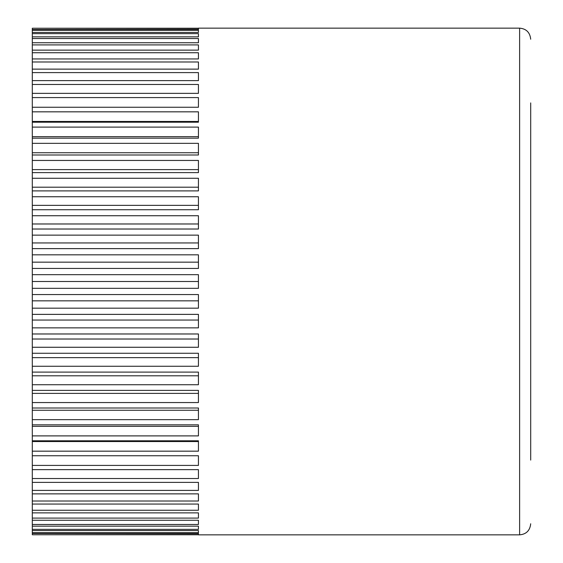 <?xml version="1.0" encoding="UTF-8"?>
<svg xmlns="http://www.w3.org/2000/svg" width="563" height="563" viewBox="0 0 563 563"><rect width="100%" height="100%" fill="white"/><g stroke="black" fill="none" stroke-linecap="round" stroke-linejoin="round"><path stroke-width="0.84" d="M530.698 102.909L530.698 460.091M198.436 28.15L519.621 28.15L519.621 534.85L198.436 534.85M198.436 28.241L32.302 28.241L198.436 28.488L198.436 29.558L32.302 29.558L32.302 30.289L198.436 30.289L198.436 32.429L32.302 32.429L32.302 33.646L198.436 33.646L198.436 36.834L32.302 36.834L32.302 38.53L198.436 38.53L198.436 42.746L32.302 42.746L32.302 44.906L198.436 44.906L198.436 50.135L32.302 50.135L32.302 52.746L198.436 52.746L198.436 58.946L32.302 58.946L32.302 61.993L198.436 61.993L198.436 69.129L32.302 69.129L32.302 72.599L198.436 72.599L198.436 80.622L32.302 80.622L32.302 84.485L198.436 84.485L198.436 93.359L32.302 93.359L32.302 97.589L198.436 97.589L198.436 107.252L32.302 107.252L32.302 111.826L198.436 111.826L198.436 122.213L32.302 122.213L32.302 127.111L198.436 127.111L198.436 138.167L32.302 138.167L32.302 143.347L198.436 143.347L198.436 154.994L32.302 154.994L32.302 160.441L198.436 160.441L198.436 172.609L32.302 172.609L32.302 178.274L198.436 178.274L198.436 190.892L32.302 190.892L32.302 196.74L198.436 196.74L198.436 209.732L32.302 209.732L32.302 215.735L198.436 215.735L198.436 229.021L32.302 229.021L32.302 235.137L198.436 235.137L198.436 248.628L32.302 248.628L32.302 254.821L198.436 254.821L198.436 268.438L32.302 268.438L32.302 274.667L198.436 274.667L198.436 288.333L32.302 288.333L32.302 294.562L198.436 294.562L198.436 308.179L32.302 308.179L32.302 314.372L198.436 314.372L198.436 327.863L32.302 327.863L32.302 333.979L198.436 333.979L198.436 347.265L32.302 347.265L32.302 353.268L198.436 353.268L198.436 366.26L32.302 366.26L32.302 372.108L198.436 372.108L198.436 384.726L32.302 384.726L32.302 390.391L198.436 390.391L198.436 402.559L32.302 402.559L32.302 408.006L198.436 408.006L198.436 419.653L32.302 419.653L32.302 424.833L198.436 424.833L198.436 435.889L32.302 435.889L32.302 440.787L198.436 440.787L198.436 451.174L32.302 451.174L32.302 455.749L198.436 455.749L198.436 465.411L32.302 465.411L32.302 469.641L198.436 469.641L198.436 478.515L32.302 478.515L32.302 482.378L198.436 482.378L198.436 490.401L32.302 490.401L32.302 493.871L198.436 493.871L198.436 501.007L32.302 501.007L32.302 504.054L198.436 504.054L198.436 510.254L32.302 510.254L32.302 512.865L198.436 512.865L198.436 518.094L32.302 518.094L32.302 520.254L198.436 520.254L198.436 524.47L32.302 524.47L32.302 526.166L198.436 526.166L198.436 529.354L32.302 529.354L32.302 530.571L198.436 530.571L198.436 532.711L32.302 532.711L32.302 533.442L198.436 533.442L198.436 534.512L32.302 534.759L198.436 534.759M198.436 262.168L32.302 262.168L32.302 254.821M32.302 268.438L32.302 262.168M32.302 248.628L32.302 235.137M32.302 229.021L32.302 215.735M32.302 209.732L32.302 196.74M32.302 190.892L32.302 178.274M32.302 172.609L32.302 160.441M32.302 154.994L32.302 143.347M32.302 138.167L32.302 127.111M32.302 122.213L32.302 111.826M32.302 107.252L32.302 97.589M32.302 93.359L32.302 84.485M32.302 80.622L32.302 72.599M32.302 69.129L32.302 61.993M32.302 58.946L32.302 52.746M32.302 50.135L32.302 44.906M32.302 42.746L32.302 38.53M32.302 36.834L32.302 33.646M32.302 32.429L32.302 30.289M32.302 29.558L32.302 28.488M32.302 534.512L32.302 533.442M32.302 532.711L32.302 530.571M32.302 529.354L32.302 526.166M32.302 524.47L32.302 520.254M32.302 518.094L32.302 512.865M32.302 510.254L32.302 504.054M32.302 501.007L32.302 493.871M32.302 490.401L32.302 482.378M32.302 478.515L32.302 469.641M32.302 465.411L32.302 455.749M32.302 451.174L32.302 440.787M32.302 435.889L32.302 424.833M32.302 419.653L32.302 408.006M32.302 402.559L32.302 390.391M32.302 384.726L32.302 372.108M32.302 366.26L32.302 353.268M32.302 347.265L32.302 333.979M32.302 327.863L32.302 314.372M32.302 308.179L32.302 294.562M32.302 288.333L32.302 274.667M198.436 242.949L32.302 242.949M198.436 223.975L32.302 223.975M198.436 205.347L32.302 205.347M198.436 187.197L32.302 187.197M198.436 169.625L32.302 169.625M198.436 152.742L32.302 152.742M198.436 136.654L32.302 136.654M198.436 121.46L32.302 121.46M198.436 84.485L198.436 93.359M198.436 72.599L198.436 80.622M198.436 61.993L198.436 69.129M198.436 52.746L198.436 58.946M198.436 44.906L198.436 50.135M198.436 38.53L198.436 42.746M198.436 33.646L198.436 36.834M198.436 30.289L198.436 32.429M198.436 28.488L198.436 29.558M198.436 534.512L198.436 533.442M198.436 532.711L198.436 530.571M198.436 529.354L198.436 526.166M198.436 524.47L198.436 520.254M198.436 518.094L198.436 512.865M198.436 510.254L198.436 504.054M198.436 501.007L198.436 493.871M198.436 490.401L198.436 482.378M198.436 478.515L198.436 469.641M198.436 441.54L32.302 441.54M198.436 426.346L32.302 426.346M198.436 410.258L32.302 410.258M198.436 393.375L32.302 393.375M198.436 375.803L32.302 375.803M198.436 357.653L32.302 357.653M198.436 339.025L32.302 339.025M198.436 320.051L32.302 320.051M198.436 300.832L32.302 300.832M198.436 281.5L32.302 281.5M519.621 28.15C526.285 28.748 529.98 32.436 530.698 39.227M519.621 534.85C526.285 534.252 529.98 530.564 530.698 523.773"/></g></svg>
